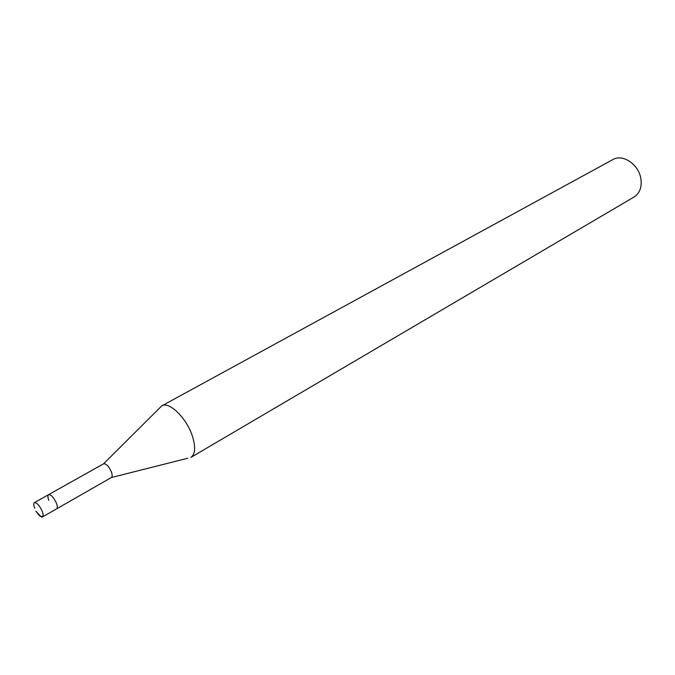 <?xml version="1.0" encoding="UTF-8"?>
<svg xmlns="http://www.w3.org/2000/svg" width="675" height="675" viewBox="0 0 675 675"><rect width="100%" height="100%" fill="white"/><g stroke="black" fill="none" stroke-linecap="round" stroke-linejoin="round"><path stroke-width="1.01" d="M34.712 508.343C33.547 505.28 33.446 503.373 34.408 502.63C36.847 502.521 39.445 505.389 42.204 511.228C43.352 514.291 43.453 516.181 42.508 516.915C40.829 517.312 38.703 515.43 36.129 511.253M161.705 405.92C168.995 401.026 186.351 417.724 192.257 435.704C195.834 446.917 195.379 454.157 190.882 457.414L634.07 197.007C639.967 193.075 642.195 186.73 640.744 177.964C638.246 163.966 622.443 153.714 612.866 159.578L161.705 405.92L103.587 463.792C106.194 463.548 108.802 466.239 111.392 471.884C112.43 474.862 112.421 476.744 111.35 477.537L56.624 508.84C57.594 508.098 57.518 506.199 56.396 503.162C53.671 497.365 51.072 494.53 48.592 494.665C51.072 494.53 53.671 497.365 56.396 503.162C57.518 506.199 57.594 508.098 56.624 508.84L42.508 516.915M48.819 500.377C47.68 497.323 47.604 495.425 48.592 494.665L34.408 502.63M35.842 511.253L41.276 516.898L43.116 515.843M111.367 477.529L187.802 458.241M103.57 463.801L48.592 494.665"/></g></svg>
